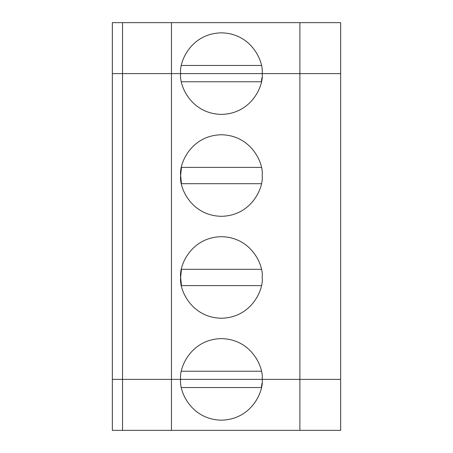 <?xml version="1.0" encoding="UTF-8"?>
<svg xmlns="http://www.w3.org/2000/svg" width="453" height="453" viewBox="0 0 453 453"><rect width="100%" height="100%" fill="white"/><g stroke="black" fill="none" stroke-linecap="round" stroke-linejoin="round"><path stroke-width="0.68" d="M122.537 73.612L122.537 22.65L112.344 22.65L112.344 73.612L122.537 73.612L112.344 73.612L112.344 22.65L171.461 22.65L171.461 73.612L122.537 73.612L180.634 73.612L171.461 73.612L171.461 22.65L299.886 22.65L122.537 22.65L122.537 73.612L112.344 73.612L112.344 379.388L340.656 379.388L340.656 430.35L112.344 430.35L112.344 379.388L112.344 430.35L122.537 430.35L122.537 379.388L112.344 379.388L112.344 73.612L122.537 73.612L122.537 430.35L171.461 430.35L171.461 379.388L122.537 379.388L122.537 73.612L171.461 73.612L122.537 73.612M340.656 73.612L180.634 73.612C178.997 61.687 191.228 33.397 221.404 32.843C251.579 33.397 263.81 61.687 262.174 73.612L299.886 73.612L299.886 22.65L340.656 22.65L299.886 22.65L299.886 73.612L340.656 73.612L340.656 22.65L340.656 73.612L262.174 73.612C263.81 61.687 251.579 33.397 221.404 32.843C191.228 33.397 178.997 61.687 180.634 73.612L262.174 73.612C263.81 85.538 251.579 113.828 221.404 114.383C191.228 113.828 178.997 85.538 180.634 73.612L171.461 73.612L171.461 430.35L340.656 430.35L340.656 379.388L299.886 379.388L299.886 430.35L299.886 379.388L180.634 379.388C178.997 391.313 191.228 419.603 221.404 420.158C251.579 419.603 263.81 391.313 262.174 379.388C263.81 391.313 251.579 419.603 221.404 420.158C191.228 419.603 178.997 391.313 180.634 379.388L171.461 379.388L171.461 73.612L299.886 73.612L299.886 379.388L299.886 73.612L340.656 73.612L340.656 379.388L340.656 73.612M261.353 65.459L181.455 65.459L261.353 65.459M261.353 387.541L181.455 387.541L261.353 387.541L261.987 383.306M112.344 379.388L180.634 379.388C178.997 367.462 191.228 339.172 221.404 338.618C251.579 339.172 263.81 367.462 262.174 379.388L340.656 379.388L262.174 379.388C263.81 367.462 251.579 339.172 221.404 338.618C191.228 339.172 178.997 367.462 180.634 379.388L112.344 379.388M181.455 285.617L261.353 285.617L181.455 285.617L180.634 277.463C178.997 265.537 191.228 237.247 221.404 236.693C251.579 237.247 263.81 265.537 262.174 277.463C263.81 289.388 251.579 317.678 221.404 318.233C191.228 317.678 178.997 289.388 180.634 277.463C178.997 289.388 191.228 317.678 221.404 318.233C251.579 317.678 263.81 289.388 262.174 277.463C263.81 265.537 251.579 237.247 221.404 236.693C191.228 237.247 178.997 265.537 180.634 277.463L181.455 269.309L261.353 269.309L181.455 269.309M181.455 183.691L261.353 183.691L181.455 183.691L180.634 175.538C178.997 163.612 191.228 135.322 221.404 134.768C251.579 135.322 263.81 163.612 262.174 175.538C263.81 187.463 251.579 215.753 221.404 216.308C191.228 215.753 178.997 187.463 180.634 175.538C178.997 187.463 191.228 215.753 221.404 216.308C251.579 215.753 263.81 187.463 262.174 175.538C263.81 163.612 251.579 135.322 221.404 134.768C191.228 135.322 178.997 163.612 180.634 175.538L181.455 167.384L261.353 167.384L181.455 167.384M261.353 371.234L181.455 371.234L261.353 371.234M180.634 73.612C178.997 85.538 191.228 113.828 221.404 114.383C251.579 113.828 263.81 85.538 262.174 73.612L180.634 73.612M261.353 81.767L181.455 81.767L261.353 81.767L261.987 77.531"/></g></svg>
